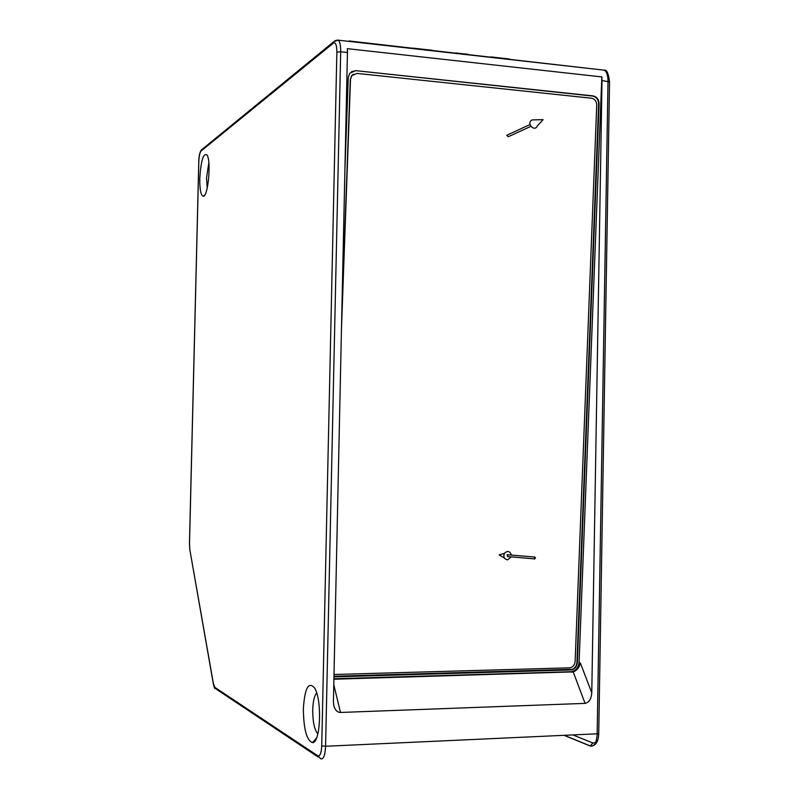 <?xml version="1.0" encoding="UTF-8"?>
<svg xmlns="http://www.w3.org/2000/svg" width="799" height="799" viewBox="0 0 799 799"><rect width="100%" height="100%" fill="white"/><g stroke="black" fill="none" stroke-linecap="round" stroke-linejoin="round"><path stroke-width="1.2" d="M507.395 135.001L506.796 135.271L508.184 136.789L530.796 126.392M534.851 119.85L532.084 119.92C525.812 123.026 534.571 132.644 537.427 125.803L543.06 119.63L532.084 119.92M534.531 559.07L534.501 556.863L535.53 557.922L534.531 559.07M508.214 554.796L507.175 554.716L507.625 556.703M511.32 556.863L507.525 559.879C504.179 559.04 503.14 556.863 504.389 553.347C507.485 550.411 509.842 550.98 511.46 555.075M303.35 708.933C304.729 688.139 308.464 681.138 314.576 687.949C322.247 699.594 320.609 743.14 312.529 742.631C306.696 740.503 303.64 729.267 303.35 708.933M199.78 178.507C200.939 160.529 203.365 152.689 207.061 154.996C211.345 161.128 208.149 196.434 203.385 196.224C200.909 195.765 199.7 189.862 199.78 178.507M336.858 52.175L340.684 51.755L347.445 52.504L347.365 48.659L601.837 76.924L602.017 80.569L609.547 81.868L598.731 733.732L325.583 746.256L321.727 745.817C321.328 753.127 320.039 756.463 317.862 755.834L214.861 687.38L213.383 683.554L189.902 550.131L189.503 543.71L198.831 161.388C199.081 156.055 199.8 152.629 200.968 151.111L333.463 43.076C335.64 42.057 336.779 45.094 336.858 52.175L321.727 745.817M602.017 80.569L591.769 692.813C591.25 699.045 589.013 702.561 585.058 703.37L340.504 712.458C337.438 712.458 335.22 710.251 333.842 705.827L333.413 701.792L347.445 52.504M601.837 76.924L579.075 662.511C578.446 667.724 575.769 670.79 571.065 671.719L333.912 678.76M333.952 676.873L571.045 669.932C574.761 669.192 576.858 666.766 577.357 662.671L599.08 103.76C598.851 99.366 596.803 96.739 592.908 95.89L355.745 70.652L349.762 73.218L348.254 77.503L344.908 170.067M333.902 679.23L573.203 671.879L585.058 703.37M591.769 692.813L580.384 663.05C579.255 667.654 576.858 670.601 573.203 671.879M599.08 103.76L598.641 103.91C598.431 99.515 596.374 96.889 592.478 96.04L592.908 95.89M355.745 70.652L592.478 96.04M355.435 70.831L351.62 71.56M570.636 669.952L333.952 676.663M570.216 669.772L572.354 669.322C575.13 668.014 576.658 665.737 576.938 662.491L577.357 662.671M598.641 103.91L576.938 662.491M341.782 314.736L350.302 79.451L351.62 75.725L353.428 74.177M341.473 328.649L350.511 79.341L351.83 75.605L356.983 73.398L591.39 98.197C594.766 98.936 596.543 101.213 596.733 105.019L575.12 661.542C574.701 665.098 572.883 667.195 569.667 667.834L334.002 674.496M490.836 56.929L491.705 57.029M432.249 50.317L431.55 50.197M468.364 54.392L466.576 54.152M316.684 692.993C314.337 695.659 313.018 701.302 312.719 709.921C312.749 721.946 314.466 729.946 317.862 733.901M208.839 162.756L206.502 178.037L207.231 188.015M573.532 735.2L592.878 743L595.615 742.471M592.878 743L590.251 746.016L564.743 735.599M590.251 746.016C594.286 746.785 596.583 742.83 597.153 734.151L608.009 81.228C607.969 75.266 606.711 71.58 604.214 70.162L602.486 69.972M335.47 40.469L333.892 41.608L333.463 43.076M202.267 149.243L200.968 151.111M317.862 755.834L320.719 758.77C323.475 759.669 325.093 755.494 325.583 746.256L340.684 51.755C340.734 45.423 339.915 41.558 338.217 40.17L336.958 40.07M318.062 756.993L217.138 689.717L214.861 687.38M215.241 688.738C214.781 688.938 214.152 687.35 213.363 683.964L213.383 683.554M213.363 683.964L189.902 550.131M580.384 663.05L579.075 662.511M340.504 712.458L333.782 684.683M570.576 671.749L571.575 672.179M333.962 676.254L572.354 669.322M349.223 41.408L344.729 40.899M590.501 68.614L349.093 40.959M508.484 58.926L507.705 58.796M414.861 48.359L414.182 48.24M529.987 124.544L506.796 135.271M508.074 556.583L533.922 558.851M507.175 554.716L534.072 556.993M504.389 553.347L499.125 554.906L504.429 558.042M564.933 735.589L590.431 745.996C595.605 746.146 598.371 742.081 598.731 733.802M189.892 550.541L189.453 543.68L198.781 161.458C198.891 156.214 199.73 152.399 201.298 150.032L333.892 41.608L338.217 40.17L604.214 70.162C606.621 69.333 608.399 73.198 609.547 81.768M572.064 672.139L571.065 671.719M593.138 68.914L344.579 40.889M509.343 59.016L491.615 56.979M468.154 54.332L455.66 52.964M432.169 50.267L413.093 48.16M316.574 737.936L312.529 742.631M204.834 194.916L203.385 196.224"/></g></svg>
